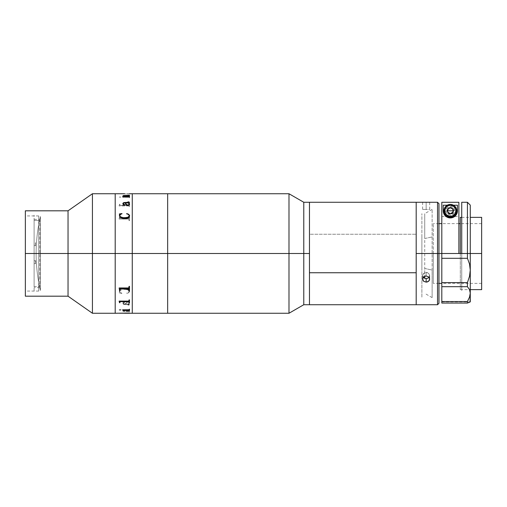<?xml version="1.0" encoding="UTF-8"?>
<svg xmlns="http://www.w3.org/2000/svg" width="507" height="507" viewBox="0 0 507 507"><rect width="100%" height="100%" fill="white"/><g stroke="black" fill="none" stroke-linecap="round" stroke-linejoin="round"><path stroke-width="0.38" stroke-dasharray="2.54 1.9" d="M92.426 253.5L92.426 193.737L92.426 253.5L68.039 253.5L68.039 210.811L68.039 253.5L25.35 253.5L25.35 210.811L25.35 253.5L38.728 253.5L38.728 291.069L38.728 253.5L25.35 253.5L25.35 291.069L25.35 253.5L38.728 253.5L25.35 253.5L25.35 215.931L25.35 291.069L25.35 215.931L25.35 253.5L68.039 253.5L68.039 296.189L68.039 253.5L92.426 253.5L92.426 313.263L92.426 253.5L115.197 253.5L92.426 253.5M115.197 193.737L115.197 313.263L115.197 193.737M38.728 253.5L38.728 215.931L38.728 253.5M25.35 296.189L25.35 253.5L25.35 296.189M132.27 253.5L132.27 193.737L132.27 312.984L132.27 194.308L132.27 253.5L167.652 253.5L115.197 253.5L115.197 312.984L115.197 194.016L115.197 253.5L132.27 253.5L132.27 313.263L132.27 253.5M167.652 193.737L167.652 313.263L167.652 193.737L167.652 253.5L288.99 253.5L167.652 253.5L167.652 310.417L167.652 196.583L167.652 313.263M36.117 253.5C36.124 240.996 37.569 228.663 40.446 216.502L40.446 290.498C37.569 278.337 36.124 266.004 36.117 253.5A160.199 160.199 0 0 0 40.446 290.498L40.446 216.502A160.199 160.199 0 0 0 36.117 253.5L36.117 253.5M34.108 220.425L34.108 260.636L35.534 260.636L35.534 263.387L34.108 263.387L34.108 287.653L34.108 286.575L39.8 286.575L39.8 220.425L34.108 220.425L39.8 220.425L39.8 219.347L39.8 286.575L34.108 286.575L34.108 246.364L35.534 246.364L35.534 243.613L34.108 243.613L34.108 219.347L34.108 261.701L34.108 215.152L34.108 243.613L35.534 243.613L35.534 246.364L34.108 246.364L34.108 245.299L34.108 291.848L34.108 263.387L35.534 263.387L35.534 264.458L34.108 264.458L34.108 263.387L34.108 287.589L34.108 245.299L35.534 245.299L35.534 242.542L35.534 243.613L35.534 242.542L34.108 242.542L34.108 243.613L34.108 220.425M35.534 261.701L35.534 260.636L34.108 260.636L34.108 261.701L35.534 261.701L35.534 264.458L35.534 261.701M119.411 197.16L120.92 197.115L119.411 197.16M119.532 216.806L119.12 219.03L128.721 219.037L129.076 220.634L129.494 220.634L129.494 216.806L129.076 216.806L129.063 218.086L128.62 218.359L120.203 218.333L119.95 216.806L119.532 216.806M119.532 204.27L119.12 205.893L128.721 205.899L129.076 207.09L129.494 207.09L129.494 204.27L129.076 204.27L129.063 205.196L128.62 205.398L120.406 205.398L119.963 205.189L119.95 204.27L119.532 204.27M128.626 196.931L123.797 196.925L122.992 196.374L122.574 197.204L128.816 197.21L129.494 197.831L129.494 196.374L128.626 196.931M119.411 197.039L120.92 197.09L119.411 197.039M119.532 193.737L124.513 193.737M129.051 193.915L119.532 193.788L129.051 193.94M122.713 196.551L122.992 197.065L129.494 197.065L129.494 196.266M122.878 195.829L124.019 196.539M123.271 195.956L129.494 195.879L129.494 195.271M129.494 197.033L129.494 196.298M123.271 203.694L123.524 203.142L125.204 202.952L126.129 204.879L127.599 205.436L129.241 205.024L129.621 204.01M122.871 203.516L123.632 204.999L124.918 204.828M127.973 201.881L129.076 202.299M128.81 202.952L129.462 202.287M125.628 202.952L128.391 202.952L129.215 204.125M126.769 213.58L128.379 214.442L129.215 215.741M119.405 215.45L119.836 216.945L120.615 217.661L124.545 218.637L128.67 217.674L129.621 215.589M119.424 213.935L119.684 214.429M119.81 215.716L120.463 214.48L121.908 213.58M129.634 215.786L129.634 215.805C129.139 217.858 127.441 218.802 124.545 218.637L124.545 218.625M123.404 310.601L123.404 310.246M129.494 310.626L129.494 309.143L128.721 309.771L122.574 309.796M129.076 310.246L129.076 310.645L124.602 310.461L129.057 310.588M129.494 310.601L129.494 309.169M129.076 309.935L129.494 309.935L129.494 310.702L129.076 310.702L129.494 310.734L129.494 309.935L129.494 310.734L129.494 309.967L123.423 310.17L129.076 309.935M123.41 310.126L122.992 309.967L122.713 310.487L122.992 309.935L123.41 310.126M124.019 310.461L122.713 310.461L124.019 310.461M123.575 310.588L122.852 311.089L123.575 310.588M122.878 311.171L124.931 311.564L122.878 311.171M128.62 311.539L124.931 311.539L128.62 311.539M129.076 311.729L129.494 311.754L129.076 311.729M129.494 311.121L129.494 311.729L129.494 311.152L129.063 311.279L129.494 311.121M128.981 311.298L123.271 311.045L128.981 311.298M123.695 310.715L124.602 310.487L123.695 310.715M129.615 302.597L128.81 304.048L129.462 304.713L128.759 305.075L127.973 304.98L128.962 304.865L128.892 304.504L123.771 304.396L122.871 303.484L123.176 302.381L124.139 301.811L124.931 302.096L123.423 302.679L123.309 303.585L123.917 303.991L125.204 304.048L125.799 302.495L127.251 301.614L128.689 301.671L129.615 302.597M128.993 301.83L126.617 301.842L125.799 302.514L125.204 304.067L123.385 303.75L123.556 302.565L124.24 302.381L123.271 303.306L124.918 302.191L123.949 301.88L122.928 302.831L123.195 304.13L128.892 304.53L128.962 304.884L127.973 305.144L129.006 305.049L129.462 304.428L128.81 304.067L129.621 303.009L129.241 301.976M128.334 301.583L128.689 301.671M127.251 301.614L127.599 301.564M125.622 304.048L128.391 304.048L129.196 302.723L128.341 302.172L126.769 302.337L125.622 304.048M119.5 290.707L119.392 293.078L121.908 293.439L119.963 291.981L119.944 290.739L121.623 289.649L124.545 289.25C126.965 289.015 128.525 289.674 129.215 291.24L128.379 292.577L129.215 291.24L128.474 289.96L126.028 289.313L123.062 289.339L120.362 290.238L119.842 290.999L119.963 291.962L121.908 293.42L119.392 293.059L119.418 291.05L120.184 289.668L122.764 288.515L127.137 288.629L124.545 288.375C127.434 288.21 129.133 289.155 129.634 291.214L128.721 292.685L126.592 293.179L127.808 293.166L129.101 292.393L129.621 291.43L129.405 290.194M129.608 290.853L129.215 289.89L129.608 290.853M129.399 290.175L127.2 288.641L128.67 289.326L129.532 290.517M122.276 288.629L122.764 288.515M124.545 289.269L128.163 289.814L129.215 291.259M129.215 289.89L127.96 288.92L124.545 288.375L121.103 289.079L119.836 290.074M124.602 310.487L128.613 310.487M119.95 313.256L124.513 313.231M129.494 313.263L124.513 313.263M119.969 313.237L120.406 313.263M129.494 197.831L129.494 196.374L129.494 197.831M123.797 196.95L128.727 196.957L129.494 196.399L129.494 197.857L128.816 197.242L122.574 197.229L123.404 196.399L123.797 196.95M129.076 204.473L129.494 204.296L129.494 207.11L129.076 207.11L128.721 205.918L119.12 205.918L119.532 204.296L119.95 204.296L119.963 205.208L120.406 205.417L128.721 205.417L129.076 204.498M119.513 217.769L119.532 216.825L119.95 216.825L120.203 218.346L128.721 218.371L129.076 216.825L129.494 216.825L129.494 220.646L129.076 220.646L128.721 219.056L119.12 219.049L119.513 217.769M120.4 193.737L119.95 193.744M128.734 193.763L129.063 193.769L128.734 193.763M129.076 193.769L129.494 193.782L129.076 193.775M129.494 193.782L119.532 193.782M129.494 313.13L119.95 313.225M120.9 309.935L119.418 309.942M129.494 302.704L129.494 299.891L129.076 299.891L128.721 301.082L119.12 301.158M129.076 301.925L129.076 302.704M119.95 302.704L119.95 301.938M119.532 302.343L119.532 302.704M129.494 290.175L129.494 286.354L129.076 286.354L128.721 287.944L119.12 288.052M129.076 289.085L129.076 290.175M119.95 290.175L119.95 289.098M119.532 289.655L119.532 290.175M129.196 302.749L128.391 304.067L125.622 304.067L126.769 302.356L128.075 302.153L129.133 302.597M309.466 234.253L309.466 202.274L309.466 253.5L288.99 253.5L288.99 193.737L288.99 253.5L303.775 253.5L303.775 202.274L303.775 253.5L309.466 253.5L309.466 304.726L309.466 202.274L309.466 304.726L309.466 234.253L416.19 234.253L309.466 234.253M416.19 202.274L416.19 304.726L416.19 202.274M416.19 270.073L416.19 209.391L416.19 270.073M421.887 236.927L421.887 297.609L421.887 236.927M421.887 268.469L421.887 213.656L421.887 268.469M424.733 278.318L424.733 238.531L432.122 236.927L424.733 238.531L424.733 213.656L424.733 268.469L432.122 270.073L432.122 209.385L432.122 297.615L432.122 270.073L424.733 268.469L424.733 276.239M460.305 253.5L460.305 289.643L460.305 253.5L481.65 253.5L481.65 247.67L481.65 259.331L481.65 253.5L441.806 253.5L481.65 253.5L481.65 223.619L481.65 253.5L433.27 253.5L438.961 253.5L433.27 253.5L433.27 283.381L433.27 253.5L481.65 253.5L481.65 283.381L481.65 217.357L481.65 253.5L460.305 253.5L470.268 253.5L460.305 253.5L460.305 217.357M433.27 253.5L433.27 223.619L433.27 253.5M481.65 253.5L481.65 289.643L481.65 253.5M481.65 259.331L481.65 283.381L481.65 259.331M481.65 247.67L481.65 223.619L481.65 247.67M437.535 253.5L437.535 202.274L437.535 253.5L416.19 253.5L416.19 297.615L416.19 209.385L416.19 253.5L437.535 253.5L437.535 304.726L437.535 253.5L438.961 253.5L437.535 253.5M438.961 203.694L438.961 303.306L438.961 203.694M429.112 202.312L428.668 202.331L429.112 202.312M428.13 202.356L427.515 202.375L428.13 202.356M426.843 202.388L426.153 202.394L426.843 202.388M425.455 202.388L426.153 202.394L426.153 209.53L424.79 209.511L426.153 209.53L426.153 202.394L426.153 209.53L426.153 202.394L425.455 202.388M424.175 202.356L424.79 202.375L424.175 202.356M423.193 202.312L423.637 202.331L423.193 202.312M422.667 202.274L422.597 209.385L424.79 209.511L422.597 209.385M428.668 277.697L429.442 276.727L429.442 274.369L427.515 272.652L426.153 272.405L426.153 275.973L426.153 272.405L428.668 273.343L429.708 275.555L428.668 277.697L426.153 278.565L426.153 282.133L428.668 281.265L429.442 280.289L429.442 277.925L428.668 276.904L426.153 275.973L423.618 276.923L422.597 279.11L422.863 280.282L423.637 281.258L426.153 282.133L426.153 278.565L423.637 277.703L422.597 275.561L423.637 273.343L426.153 272.405L426.153 275.973L426.153 272.405L424.79 272.646L422.87 274.363L422.597 275.555L423.611 277.678M427.515 209.511L426.153 209.53L427.515 209.511M429.442 209.41L428.668 209.461L429.442 209.41M426.85 276.036L424.79 276.214L422.87 277.925L422.863 280.282L424.79 281.905L426.153 282.133L428.13 281.632L429.644 279.712L429.112 277.386L426.85 276.036M461.731 253.5L461.731 202.274L461.731 253.5L467.422 253.5L441.806 253.5L441.806 202.293L458.879 202.293L458.879 253.5L461.731 253.5L461.731 290.498L461.731 234.526L461.731 260.161L461.731 253.5L458.879 253.5L458.879 202.293L441.806 202.293L441.806 216.527L458.879 216.527L458.879 202.293L458.879 253.5L461.731 253.5M467.422 202.274L467.422 258.297L441.806 258.297L441.806 253.5L458.879 253.5L458.879 216.527L441.806 216.527L441.806 202.293L441.806 290.498L441.806 202.293L441.806 282.608L467.422 282.608L469.514 276.359L470.268 270.047L470.268 293.135L469.501 289.573L467.422 286.683L467.422 282.608L469.514 276.359L470.268 270.047L469.501 263.913L467.422 258.297L467.422 202.274M441.806 301.88L470.268 301.88L469.501 302.191L470.268 301.88L470.268 205.12L470.268 253.5L467.422 253.5L470.268 253.5L470.268 270.047L469.501 263.913L467.422 258.297L441.806 258.297L441.806 282.608L467.422 282.608L467.422 286.683L441.806 286.683L441.806 282.608L441.806 301.526L467.422 301.526L467.422 303.066L441.806 303.066L441.806 301.526L467.422 301.526L469.514 297.172L470.268 293.135L470.268 301.88L467.422 303.066L441.806 303.066L441.806 286.683L467.422 286.683L469.533 289.643L470.268 289.643M447.485 210.24L448.283 208.745M449.227 208.117L451.458 208.117M452.409 208.745L453.207 210.24M453.207 211.381L452.409 212.87M451.458 213.504L450.343 213.726L448.72 213.238L447.485 211.381M461.731 287.653L461.731 260.161L461.731 287.653M458.879 202.293L458.879 216.527L458.879 202.293M446.078 210.811L446.401 212.446L447.326 213.827L448.708 214.753L450.343 215.082L451.978 214.753L453.366 213.827L454.291 212.446L454.614 210.811L454.291 209.176L453.366 207.794L451.978 206.869L450.343 206.539L447.973 207.262L446.794 208.44L446.078 210.811L446.401 212.446L447.973 214.36L449.513 215L451.179 215L453.366 213.827L454.291 212.446L454.532 209.98L453.366 207.794L451.978 206.869L450.343 206.539L447.973 207.262L446.401 209.176L446.078 210.811M469.501 302.191L467.422 303.066L467.422 301.526M470.268 260.161L470.268 287.653L470.268 260.161M470.268 246.839L470.268 219.347L470.268 246.839M447.256 205.202L453.435 205.202L447.256 205.202M443.232 205.202L443.232 210.811L443.232 205.202M457.46 205.202L457.453 211.159M457.32 212.199L455.375 215.843L451.731 217.788M448.72 217.737L448.245 217.611M447.624 217.383L445.311 215.843L443.365 212.199M443.238 211.127L443.232 210.811M456.75 210.811A6.401 6.401 0 0 0 450.343 204.41A6.401 6.401 0 0 0 443.942 210.811L443.942 210.811A6.401 6.401 0 0 0 450.343 217.211A6.401 6.401 0 0 0 456.75 210.811L456.75 210.811M447.877 212.23L448.701 213.656L450.343 213.656M453.904 210.811L452.859 208.295L450.343 207.255L447.827 208.295L446.787 210.811L447.827 213.327L450.343 214.366L452.859 213.327L453.904 210.811M303.775 304.726L303.775 253.5L303.775 304.726M288.99 313.263L288.99 253.5L288.99 313.263M38.728 291.069L25.35 291.069M38.728 215.931L25.35 215.931M39.8 287.653L34.108 287.653M34.108 219.347L39.8 219.347M129.494 313.237L125.286 313.237M432.122 209.385L424.733 213.656M432.122 297.615L424.733 293.344M461.731 217.357L470.268 217.357M481.65 283.381L441.806 283.381M438.961 283.381L433.27 283.381M481.65 223.619L460.305 223.619M458.879 223.619L441.806 223.619M438.961 223.619L433.27 223.619M460.305 289.643L469.533 289.643M422.597 275.555L422.597 279.116L422.597 275.555M429.708 209.385L429.708 202.274M429.708 275.555L429.708 279.116L429.708 275.555"/><path stroke-width="0.76" d="M92.426 253.5L115.197 253.5L115.197 193.737L115.197 253.5L92.426 253.5L92.426 193.737L92.426 253.5L68.039 253.5L92.426 253.5L92.426 313.263L92.426 253.5M25.35 210.811L25.35 253.5L25.35 210.811L68.039 210.811L68.039 253.5L68.039 210.811L92.426 193.737L119.95 193.737M25.35 296.189L25.35 253.5L68.039 253.5L25.35 253.5L25.35 296.189L68.039 296.189L68.039 253.5L68.039 296.189L92.426 313.263L115.197 313.263L115.197 194.023L115.197 253.5L167.652 253.5L167.652 193.737L167.652 253.5L132.27 253.5L132.27 313.263L132.27 193.737L132.27 253.5L132.27 247.644L132.27 253.5L115.197 253.5L115.197 313.263L115.197 259.356L115.197 313.263L129.494 313.041L119.532 313.25M129.494 193.75L132.27 193.737L132.27 247.644L132.27 193.737L167.652 193.737L167.652 253.5L288.99 253.5L288.99 193.737L288.99 253.5L303.775 253.5L303.775 202.274L303.775 253.5L309.466 253.5L309.466 202.274L309.466 272.747L416.19 272.747L416.19 202.274L416.19 253.5L441.806 253.5L438.961 253.5L438.961 203.694L438.961 253.5L437.535 253.5L437.535 202.274L437.535 253.5L416.19 253.5L416.19 304.726L416.19 202.274L416.19 304.726L416.19 272.747L309.466 272.747L309.466 304.726L309.466 202.274L309.466 304.726L309.466 253.5L303.775 253.5L303.775 304.726L303.775 253.5L288.99 253.5L288.99 313.263L288.99 253.5L167.652 253.5L167.652 313.263L167.652 253.5L167.652 313.263L288.99 313.263L303.775 304.726L437.535 304.726L437.535 253.5L437.535 304.726L438.961 303.306L438.961 253.5L438.961 303.306M129.203 203.96L129.133 204.429L128.391 202.933L125.628 202.952M129.076 196.355L129.494 196.266L129.494 197.033L122.992 197.033L122.713 196.513L124.019 196.513L122.871 195.994L123.404 195.537L129.494 195.246L129.494 195.848L123.29 195.86L124.602 196.513L128.715 196.539L124.602 196.539L128.613 196.539L124.602 196.539L123.29 195.886M124.513 193.737L120.4 193.763M129.634 204.182L128.993 205.17L127.251 205.36L125.799 204.486L125.204 202.933L124.228 202.939L123.385 203.25L123.296 203.998L124.887 205.005L123.949 205.12L123.03 204.391L122.922 203.275L123.771 202.585L128.892 202.47L128.962 202.116L127.973 201.856L129.006 201.951L129.462 202.572L128.81 202.933L129.621 203.991L128.962 202.92M129.621 215.57L129.215 217.11L127.96 218.08L125.425 218.599L122.764 218.466L119.836 216.926L119.392 213.922L121.908 213.561L119.963 215.019L119.842 215.982L120.362 216.743L123.062 217.649L126.763 217.573L128.74 216.819L129.19 216.033L129 215.006L126.769 213.561L128.721 214.296L129.621 215.57M123.79 196.475L122.713 196.551M129.076 195.309L124.126 195.48L122.852 195.936M129.494 195.271L129.076 195.271M129.494 196.298L129.076 196.298M129.494 196.266L129.494 197.033M123.277 203.871L124.24 204.638L123.277 203.871M124.931 204.904L123.271 203.694M129.051 202.211L123.771 202.604L122.852 203.738M129.494 202.426L127.973 201.881M125.799 203.554L126.389 204.403L125.799 203.554M126.566 204.555L127.523 204.847L126.566 204.555M128.341 204.828L128.816 204.657L128.341 204.828M129.215 215.741C128.518 217.307 126.959 217.972 124.545 217.731L124.545 217.75C126.965 217.985 128.525 217.326 129.215 215.76L128.163 217.199L124.545 217.75L121.623 217.37L120.362 216.762L119.817 215.545M119.677 214.29L119.392 215.602M122.022 213.84L119.392 213.941M124.545 218.625C127.434 218.79 129.133 217.845 129.634 215.786L128.721 214.315L126.592 213.84M123.797 310.05L129.076 310.246L123.797 310.05M122.992 310.601L123.404 310.601M122.909 310.113L122.574 309.796L122.909 310.113M122.574 309.796L128.816 309.79L129.494 309.169L129.494 310.626L129.076 310.246M129.076 310.601L129.494 310.601M128.613 310.487L124.602 310.487M128.334 301.583L128.689 301.671M127.251 301.614L127.599 301.564M129.215 291.259C128.518 289.693 126.959 289.028 124.545 289.269M129.215 289.871L129.532 290.517M119.5 290.707L119.836 290.055M119.95 313.25L120.4 313.263M124.513 313.263L167.652 313.263M119.411 309.961L120.92 309.91L119.411 309.961M129.494 309.169L129.494 310.626M123.404 310.246L123.404 310.626L122.992 310.449M119.532 302.73L119.12 301.107L128.721 301.101L129.076 299.91L129.494 299.91L129.494 302.73L129.076 302.73L129.063 301.804L128.62 301.602L120.406 301.602L119.963 301.811L119.95 302.73L119.532 302.73M119.532 290.194L119.12 287.97L128.721 287.963L129.076 286.366L129.494 286.366L129.494 290.194L129.076 290.194L129.063 288.914L128.62 288.641L120.203 288.667L119.95 290.194L119.532 290.194M124.101 193.737L120.4 193.737L124.101 193.737M125.286 313.237L120.045 313.231M125.356 313.237L129.494 313.13M124.513 313.231L125.559 313.231M119.95 313.231L119.532 313.237M119.392 309.885L120.92 309.885M119.12 301.158L119.532 302.343M129.076 302.704L129.494 302.704M129.076 301.906L120.406 301.583L119.95 301.938M119.532 302.704L119.95 302.704M119.12 288.052L119.532 289.655M129.076 290.175L129.494 290.175M119.95 289.098L120.406 288.629L128.721 288.629L129.076 289.085M119.532 290.175L119.95 290.175M424.733 276.239L424.733 278.318M470.268 253.5L481.65 253.5L481.65 217.357L481.65 253.5L470.268 253.5L470.268 205.12L470.268 253.5L467.422 253.5L467.422 202.274L467.422 253.5L461.731 253.5L470.268 253.5L470.268 270.047L470.268 253.5M461.731 217.357L460.305 217.357L460.305 253.5M481.65 289.643L481.65 253.5L481.65 289.643L470.268 289.643M438.961 203.694L437.535 202.274L422.667 202.274M423.25 277.31L424.79 278.343L426.153 278.565L426.153 282.133L423.637 281.258L422.87 280.282L422.863 277.925L424.79 276.214L426.153 275.973L428.668 276.904L429.442 277.925L429.442 280.282L427.521 281.905L426.153 282.133L426.153 278.565L427.515 278.343L429.055 277.31M423.611 277.678L423.269 277.335M423.637 276.904L426.153 275.973L428.668 276.904L429.708 279.11L428.668 281.258L426.153 282.133L423.637 281.258L422.597 279.116L423.389 277.152M429.708 202.274L303.775 202.274L288.99 193.737L167.652 193.737M470.071 301.963L470.268 293.135L469.514 297.172L467.422 301.526L469.514 297.172L470.268 293.135L470.268 270.047L469.501 263.913L467.422 258.297L441.806 258.297L441.806 282.608L441.806 202.293L458.879 202.293L458.879 253.5L458.879 202.293L441.806 202.293L441.806 253.5L461.731 253.5L461.731 202.274L461.731 253.5L441.806 253.5L441.806 258.297L467.422 258.297L467.422 253.5L467.422 258.297L469.501 263.913L470.268 270.047L469.514 276.359L467.422 282.608L467.422 286.683L469.501 289.573L470.268 293.135L469.514 297.172L467.422 301.526L441.806 301.526L441.806 303.066L467.422 303.066L467.422 301.526L467.422 303.066L470.268 301.88L470.268 270.047L469.514 276.359L467.422 282.608L441.806 282.608L441.806 286.683L467.422 286.683L467.422 282.608L441.806 282.608L441.806 286.683L467.422 286.683L469.501 289.573M447.649 211.926L447.649 209.695M447.915 209.188L449.772 207.946M450.913 207.946L452.77 209.188M453.036 209.695L453.036 211.926M452.77 212.433L450.913 213.669M469.507 302.191L467.422 303.066L441.806 303.066L441.806 286.683L441.806 301.526L467.422 301.526M443.232 205.202L447.256 205.202L443.232 205.202L443.232 210.811L443.232 205.202M457.46 205.202L457.46 210.811L457.46 205.202L453.435 205.202L457.46 205.202L457.46 210.811L457.143 212.908L456.015 215.101L453.765 217.053L452.168 217.687L448.568 217.699L445.672 216.172L443.999 214.036L443.232 210.811A7.117 7.117 0 0 0 443.999 214.03M455.052 216.147A7.117 7.117 0 0 0 457.46 210.811L457.238 212.566M456.401 214.537L456.173 214.892M455.641 215.557L455.235 215.982M454.697 216.438L454.031 216.895M453.499 217.186L452.491 217.592M452.003 217.731L448.72 217.737M457.46 210.811L457.143 212.908L456.015 215.101C454.583 216.92 452.7 217.858 450.374 217.928L450.343 217.928M448.245 217.611L447.218 217.199M446.68 216.907L446.008 216.451M445.469 215.988L445.051 215.564M444.525 214.905L444.284 214.543M443.834 213.688L443.701 213.365M443.454 212.579L443.232 210.811L443.549 212.927L444.69 215.133C446.141 216.945 448.036 217.877 450.374 217.928M444.005 214.043A7.117 7.117 0 0 0 445.666 216.172M445.672 216.178A7.117 7.117 0 0 0 455.045 216.153M443.942 210.811A6.401 6.401 0 0 1 450.343 204.41A6.401 6.401 0 0 1 456.75 210.811A6.401 6.401 0 0 0 450.343 204.41A6.401 6.401 0 0 0 443.942 210.811L444.829 210.811A5.514 5.514 0 0 1 450.343 205.297A5.514 5.514 0 0 1 455.856 210.811L456.75 210.811L456.623 212.059L454.874 215.336L452.795 216.723L450.343 217.211L447.896 216.723L445.818 215.336L444.43 213.263L443.942 210.811L444.43 208.358L445.818 206.279L447.896 204.891L450.343 204.41L452.795 204.891L454.874 206.279L456.262 208.358L456.75 210.811L455.856 210.811L454.931 213.872L452.453 215.906L449.265 216.216L446.445 214.708L445.247 212.921L444.937 209.733L446.445 206.913L448.232 205.715L450.343 205.297L453.41 206.222L455.438 208.7L455.856 210.811A5.514 5.514 0 0 1 450.343 216.324A5.514 5.514 0 0 1 444.829 210.811L443.942 210.811A6.401 6.401 0 0 0 450.343 217.211A6.401 6.401 0 0 0 456.75 210.811A6.401 6.401 0 0 1 450.343 217.211A6.401 6.401 0 0 1 443.942 210.811M450.343 210.811L453.188 210.811L452.808 212.23L450.343 213.656L447.877 212.23L447.497 210.811L450.343 210.811L447.497 210.811L448.701 207.965L447.06 210.811L447.877 209.385C449.525 207.515 451.167 207.515 452.808 209.385L453.188 210.811L450.343 210.811M450.343 213.656L448.334 212.82L447.06 210.811L448.701 213.656L451.984 213.656L453.632 210.811L451.984 207.965L453.632 210.811L451.984 213.656L448.701 213.656L447.877 212.23M448.701 213.656L451.984 213.656L453.632 210.811L451.984 207.965L448.701 207.965L447.06 210.811L448.701 213.656M470.268 217.357L481.65 217.357M441.806 283.381L438.961 283.381M460.305 223.619L458.879 223.619M441.806 223.619L438.961 223.619M461.731 202.274L467.422 202.274L470.268 205.12"/></g></svg>

